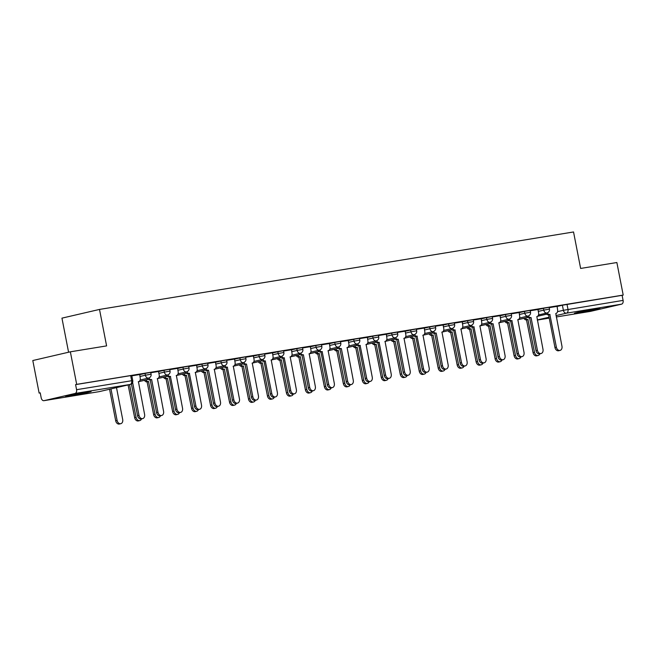 <?xml version="1.0" encoding="UTF-8"?>
<svg xmlns="http://www.w3.org/2000/svg" width="656" height="656" viewBox="0 0 656 656"><rect width="100%" height="100%" fill="white"/><g stroke="black" fill="none" stroke-linecap="round" stroke-linejoin="round"><path stroke-width="0.98" d="M150.732 372.387L145.025 373.42L145.378 375.224L151.085 374.191L150.732 372.387M169.699 369.287L164 370.32L164.344 372.124L170.052 371.091L169.699 369.287M188.674 366.187L182.967 367.221L183.319 369.025L189.026 367.991L188.674 366.187M207.649 363.088L201.941 364.121L202.294 365.925L207.993 364.892L207.649 363.088M226.615 359.988L220.908 361.021L221.261 362.825L226.968 361.792L226.615 359.988M245.59 356.889L239.883 357.922L240.235 359.726L245.934 358.693L245.59 356.889M264.557 353.789L258.858 354.822L259.202 356.626L264.909 355.593L264.557 353.789M283.531 350.689L277.824 351.723L278.177 353.527L283.876 352.493L283.531 350.689M302.498 347.59L296.799 348.623L297.143 350.427L302.851 349.394L302.498 347.59M321.473 344.49L315.766 345.523L316.118 347.327L321.825 346.294L321.473 344.49M340.448 341.391L334.74 342.424L335.085 344.228L340.792 343.195L340.448 341.391M359.414 338.291L353.707 339.324L354.06 341.128L359.767 340.095L359.414 338.291M378.389 335.191L372.682 336.225L373.034 338.029L378.733 336.995L378.389 335.191M397.356 332.092L391.657 333.125L392.001 334.929L397.708 333.896L397.356 332.092M416.33 328.992L410.623 330.025L410.976 331.829L416.675 330.796L416.33 328.992M435.297 325.893L429.598 326.926L429.942 328.73L435.65 327.697L435.297 325.893M454.272 322.793L448.565 323.826L448.917 325.63L454.624 324.597L454.272 322.793M473.238 319.693L467.539 320.727L467.884 322.531L473.591 321.497L473.238 319.693M492.213 316.594L486.506 317.627L486.859 319.431L492.566 318.398L492.213 316.594M511.188 313.494L505.481 314.527L505.833 316.331L511.532 315.298L511.188 313.494M530.155 310.395L524.447 311.428L524.8 313.232L530.507 312.199L530.155 310.395M549.129 307.295L543.422 308.328L543.775 310.132L549.474 309.099L549.129 307.295M578.649 312.83A13.005 0.426 169 0 0 592.425 310.231A13.005 0.426 169 0 0 599.953 308.369A13.005 0.426 169 0 0 595.73 308.869A13.005 0.426 169 0 0 581.962 311.469A13.005 0.426 169 0 0 574.426 313.33A13.005 0.426 169 0 0 578.649 312.83M69.831 395.962A13.005 0.426 169 0 0 83.607 393.362A13.005 0.426 169 0 0 91.143 391.501A13.005 0.426 169 0 0 86.92 392.001A13.005 0.426 169 0 0 73.144 394.6A13.005 0.426 169 0 0 65.608 396.462A13.005 0.426 169 0 0 69.831 395.962M70.356 351.813L106.6 345.892L99.507 309.427L573.541 231.97L580.634 268.443L616.87 262.523L623.2 295.069L76.686 384.359L70.356 351.813L32.8 360.529L39.13 393.083L40.237 392.895M68.577 352.231L61.951 318.144L99.507 309.427M39.13 393.083L40.221 392.829L41.205 397.897A3.337 2.247 -99.3 0 0 43.936 400.677A3.337 2.247 -99.3 0 0 44.034 400.66L75.022 393.469A3.337 2.247 -99.3 0 0 76.572 389.689L132.75 380.554L131.758 375.486L130.675 375.617L131.659 380.685A3.337 2.247 -99.3 0 1 130.109 384.465L75.022 393.469M76.686 384.359L75.588 384.613L76.572 389.689M556.944 306.5L562.397 305.229L563.381 310.296L623.093 300.391A3.337 2.247 80.7 0 1 621.535 304.171L590.548 311.362A3.337 2.247 80.7 0 1 590.449 311.387A3.337 2.247 80.7 0 1 590.351 311.395M623.093 300.391L622.101 295.323L623.2 295.069M537.953 309.493L530.22 310.739M509.294 319.103A3.337 2.46 76.9 0 0 511.893 320.661L518.429 353.346A3.838 2.829 76.9 0 0 522.094 356.618A3.838 2.829 76.9 0 0 524.021 352.428L517.846 319.693A3.337 2.46 76.9 0 0 517.969 319.669A3.337 2.46 76.9 0 0 519.642 316.02L519.15 312.551L511.254 313.839M500.003 315.692L492.279 316.938M471.352 325.302A3.337 2.46 76.9 0 0 473.944 326.86L480.487 359.545A3.838 2.829 76.9 0 0 484.153 362.817A3.838 2.829 76.9 0 0 486.08 358.627L479.905 325.893A3.337 2.46 76.9 0 0 480.02 325.868A3.337 2.46 76.9 0 0 481.701 322.219L481.209 318.75L473.312 320.038M452.386 328.402A3.337 2.46 76.9 0 0 454.977 329.96L461.512 362.645A3.838 2.829 76.9 0 0 465.178 365.917A3.838 2.829 76.9 0 0 467.113 361.727L460.938 328.992A3.337 2.46 76.9 0 0 461.053 328.968A3.337 2.46 76.9 0 0 462.734 325.319L462.234 321.85L454.337 323.137M443.095 324.991L435.371 326.237M414.444 334.601A3.337 2.46 76.9 0 0 417.036 336.159L423.571 368.844A3.838 2.829 76.9 0 0 427.236 372.116A3.838 2.829 76.9 0 0 429.172 367.926L422.989 335.191A3.337 2.46 76.9 0 0 423.112 335.167A3.337 2.46 76.9 0 0 424.785 331.518L424.293 328.049L416.396 329.337M405.154 331.19L397.421 332.436M376.503 340.8A3.337 2.46 76.9 0 0 379.094 342.358L385.63 375.043A3.838 2.829 76.9 0 0 389.295 378.315A3.838 2.829 76.9 0 0 391.222 374.125L385.047 341.391A3.337 2.46 76.9 0 0 385.17 341.366A3.337 2.46 76.9 0 0 386.843 337.717L386.351 334.248L378.455 335.536M357.528 343.9A3.337 2.46 76.9 0 0 360.119 345.458L366.663 378.143A3.838 2.829 76.9 0 0 370.32 381.415A3.838 2.829 76.9 0 0 372.255 377.225L366.081 344.49A3.337 2.46 76.9 0 0 366.196 344.466A3.337 2.46 76.9 0 0 367.877 340.817L367.376 337.348L359.48 338.635M348.238 340.489L340.513 341.735M319.587 350.099A3.337 2.46 76.9 0 0 322.178 351.657L328.722 384.342A3.838 2.829 76.9 0 0 332.379 387.614A3.838 2.829 76.9 0 0 334.314 383.424L328.139 350.689A3.337 2.46 76.9 0 0 328.254 350.665A3.337 2.46 76.9 0 0 329.935 347.016L329.435 343.547L321.538 344.835M310.296 346.688L302.572 347.934M281.645 356.298A3.337 2.46 76.9 0 0 284.237 357.856L290.772 390.541A3.838 2.829 76.9 0 0 294.437 393.813A3.838 2.829 76.9 0 0 296.373 389.623L290.19 356.889A3.337 2.46 76.9 0 0 290.313 356.864A3.337 2.46 76.9 0 0 291.994 353.215L291.494 349.746L283.597 351.034M262.671 359.398A3.337 2.46 76.9 0 0 265.262 360.956L271.805 393.641A3.838 2.829 76.9 0 0 275.471 396.913A3.838 2.829 76.9 0 0 277.398 392.723L271.223 359.988A3.337 2.46 76.9 0 0 271.338 359.964A3.337 2.46 76.9 0 0 273.019 356.315L272.519 352.846L264.622 354.133M253.38 355.987L245.656 357.233M224.729 365.597A3.337 2.46 76.9 0 0 227.32 367.155L233.864 399.84A3.838 2.829 76.9 0 0 237.529 403.112A3.838 2.829 76.9 0 0 239.456 398.922L233.282 366.187A3.337 2.46 76.9 0 0 233.397 366.163A3.337 2.46 76.9 0 0 235.078 362.514L234.577 359.045L226.681 360.333M215.439 362.186L207.714 363.432M186.788 371.796A3.337 2.46 76.9 0 0 189.379 373.354L195.923 406.039A3.838 2.829 76.9 0 0 199.58 409.311A3.838 2.829 76.9 0 0 201.515 405.121L195.34 372.387A3.337 2.46 76.9 0 0 195.455 372.362A3.337 2.46 76.9 0 0 197.136 368.713L196.636 365.244L188.739 366.532M167.813 374.896A3.337 2.46 76.9 0 0 170.404 376.454L176.948 409.139A3.838 2.829 76.9 0 0 180.613 412.411A3.838 2.829 76.9 0 0 182.54 408.221L176.366 375.486A3.337 2.46 76.9 0 0 176.48 375.462A3.337 2.46 76.9 0 0 178.161 371.813L177.669 368.344L169.773 369.631M158.522 371.485L150.798 372.731M132.651 382.628L139.006 415.338A3.838 2.829 76.9 0 0 142.672 418.61A3.838 2.829 76.9 0 0 144.599 414.42L138.424 381.685A3.337 2.46 76.9 0 0 138.539 381.661A3.337 2.46 76.9 0 0 140.22 378.012L139.72 374.543L131.831 375.831M139.572 374.691L145.025 373.42M158.547 371.591L164 370.32M177.514 368.492L182.967 367.221M196.488 365.392L201.941 364.121M215.455 362.292L220.908 361.021M234.43 359.193L239.883 357.922M253.405 356.093L258.858 354.822M272.371 352.994L277.824 351.723M291.346 349.894L296.799 348.623M310.313 346.794L315.766 345.523M329.287 343.695L334.74 342.424M348.254 340.595L353.707 339.324M367.229 337.496L372.682 336.225M386.195 334.396L391.657 333.125M405.17 331.296L410.623 330.025M424.145 328.197L429.598 326.926M443.112 325.097L448.565 323.826M462.086 321.998L467.539 320.727M481.053 318.898L486.506 317.627M500.028 315.798L505.481 314.527M518.994 312.699L524.447 311.428M537.969 309.599L543.422 308.328M547.243 312.904A3.337 2.46 76.9 0 0 549.835 314.462L556.37 347.147A3.838 2.829 76.9 0 0 560.035 350.419A3.838 2.829 76.9 0 0 561.962 346.229L555.788 313.494A3.337 2.46 76.9 0 0 555.911 313.47A3.337 2.46 76.9 0 0 557.584 309.821L557.092 306.352L549.195 307.639M75.588 384.613L130.675 375.617M622.101 295.323L562.397 305.229M550.015 314.437L548.408 314.798A3.337 2.46 -103.1 0 1 545.825 313.24M560.035 350.419L558.617 350.755A3.838 2.829 -103.1 0 1 554.951 347.475L548.588 314.765M525.349 317.996A3.337 2.46 76.9 0 0 527.932 319.546L534.476 352.231A3.838 2.829 76.9 0 0 538.133 355.503A3.838 2.829 76.9 0 0 539.904 353.789M538.133 355.503L536.715 355.839A3.838 2.829 -103.1 0 1 533.049 352.559L526.506 319.882A3.337 2.46 -103.1 0 1 523.923 318.324M526.694 319.849L528.113 319.521M528.269 316.003A3.337 2.46 76.9 0 0 530.86 317.561L529.433 317.898A3.337 2.46 -103.1 0 1 526.85 316.34M531.04 317.537L537.403 350.247A3.838 2.829 76.9 0 0 541.069 353.518L539.642 353.855A3.838 2.829 -103.1 0 1 535.977 350.575L529.622 317.865M541.069 353.518A3.838 2.829 76.9 0 0 542.996 349.328L536.821 316.594A3.337 2.46 76.9 0 0 536.936 316.569A3.337 2.46 76.9 0 0 538.617 312.92L537.945 309.476M512.074 320.636L510.466 320.997A3.337 2.46 -103.1 0 1 507.883 319.439M522.094 356.618L520.667 356.954A3.838 2.829 -103.1 0 1 517.01 353.674L510.647 320.964M506.375 321.096A3.337 2.46 76.9 0 0 508.958 322.645L515.501 355.331A3.838 2.829 76.9 0 0 519.167 358.602A3.838 2.829 76.9 0 0 520.93 356.889M519.167 358.602L517.74 358.939A3.838 2.829 -103.1 0 1 514.083 355.659L507.539 322.982A3.337 2.46 -103.1 0 1 504.956 321.424M507.719 322.949L509.146 322.621M487.408 324.195A3.337 2.46 76.9 0 0 489.991 325.745L496.535 358.43A3.838 2.829 76.9 0 0 500.192 361.702A3.838 2.829 76.9 0 0 501.955 359.988M500.192 361.702L498.773 362.038A3.838 2.829 -103.1 0 1 495.108 358.758L488.564 326.081A3.337 2.46 -103.1 0 1 485.981 324.523M488.753 326.048L490.171 325.72M490.327 322.203A3.337 2.46 76.9 0 0 492.918 323.761L491.492 324.097A3.337 2.46 -103.1 0 1 488.909 322.539M493.099 323.736L499.462 356.446A3.838 2.829 76.9 0 0 503.119 359.718L501.701 360.054A3.838 2.829 -103.1 0 1 498.035 356.774L491.68 324.064M503.119 359.718A3.838 2.829 76.9 0 0 505.054 355.527L498.88 322.793A3.337 2.46 76.9 0 0 498.995 322.768A3.337 2.46 76.9 0 0 500.676 319.119L500.003 315.675M474.132 326.836L472.525 327.196A3.337 2.46 -103.1 0 1 469.942 325.638M484.153 362.817L482.726 363.153A3.838 2.829 -103.1 0 1 479.06 359.873L472.705 327.164M455.157 329.935L453.55 330.296A3.337 2.46 -103.1 0 1 450.967 328.738M465.178 365.917L463.759 366.253A3.838 2.829 -103.1 0 1 460.094 362.973L453.731 330.263M468.433 327.295A3.337 2.46 76.9 0 0 471.016 328.845L477.56 361.53A3.838 2.829 76.9 0 0 481.225 364.802A3.838 2.829 76.9 0 0 482.988 363.088M481.225 364.802L479.798 365.138A3.838 2.829 -103.1 0 1 476.133 361.858L469.598 329.181A3.337 2.46 -103.1 0 1 467.015 327.623M469.778 329.148L471.205 328.82M449.467 330.394A3.337 2.46 76.9 0 0 452.05 331.944L458.585 364.629A3.838 2.829 76.9 0 0 462.25 367.901A3.838 2.829 76.9 0 0 464.013 366.187M462.25 367.901L460.832 368.237A3.838 2.829 -103.1 0 1 457.166 364.957L450.623 332.28A3.337 2.46 -103.1 0 1 448.04 330.722M450.803 332.248L452.23 331.92M430.492 333.494A3.337 2.46 76.9 0 0 433.075 335.044L439.618 367.729A3.838 2.829 76.9 0 0 443.284 371.001A3.838 2.829 76.9 0 0 445.047 369.287M443.284 371.001L441.857 371.337A3.838 2.829 -103.1 0 1 438.192 368.057L431.656 335.38A3.337 2.46 -103.1 0 1 429.065 333.822M431.837 335.347L433.255 335.019M433.411 331.501A3.337 2.46 76.9 0 0 436.002 333.059L434.584 333.396A3.337 2.46 -103.1 0 1 431.992 331.838M436.191 333.035L442.546 365.745A3.838 2.829 76.9 0 0 446.211 369.016L444.784 369.353A3.838 2.829 -103.1 0 1 441.119 366.073L434.764 333.363M446.211 369.016A3.838 2.829 76.9 0 0 448.138 364.826L441.964 332.092A3.337 2.46 76.9 0 0 442.078 332.067A3.337 2.46 76.9 0 0 443.759 328.418L443.087 324.974M411.517 336.594A3.337 2.46 76.9 0 0 414.108 338.143L420.644 370.829A3.838 2.829 76.9 0 0 424.309 374.1A3.838 2.829 76.9 0 0 426.072 372.387M424.309 374.1L422.89 374.437A3.838 2.829 -103.1 0 1 419.225 371.157L412.681 338.48A3.337 2.46 -103.1 0 1 410.098 336.922M412.862 338.447L414.289 338.119M417.216 336.134L415.609 336.495A3.337 2.46 -103.1 0 1 413.026 334.937M427.236 372.116L425.818 372.452A3.838 2.829 -103.1 0 1 422.152 369.172L415.789 336.462M392.55 339.693A3.337 2.46 76.9 0 0 395.133 341.243L401.677 373.928A3.838 2.829 76.9 0 0 405.342 377.2A3.838 2.829 76.9 0 0 407.105 375.486M405.342 377.2L403.916 377.536A3.838 2.829 -103.1 0 1 400.25 374.256L393.715 341.579A3.337 2.46 -103.1 0 1 391.124 340.021M393.895 341.546L395.314 341.218M395.47 337.701A3.337 2.46 76.9 0 0 398.061 339.259L396.642 339.595A3.337 2.46 -103.1 0 1 394.051 338.037M398.241 339.234L404.604 371.944A3.838 2.829 76.9 0 0 408.27 375.216L406.843 375.552A3.838 2.829 -103.1 0 1 403.178 372.272L396.823 339.562M408.27 375.216A3.838 2.829 76.9 0 0 410.197 371.025L404.022 338.291A3.337 2.46 76.9 0 0 404.137 338.266A3.337 2.46 76.9 0 0 405.818 334.617L405.146 331.173M373.576 342.793A3.337 2.46 76.9 0 0 376.167 344.343L382.702 377.028A3.838 2.829 76.9 0 0 386.368 380.3A3.838 2.829 76.9 0 0 388.131 378.586M386.368 380.3L384.941 380.636A3.838 2.829 -103.1 0 1 381.284 377.356L374.74 344.679A3.337 2.46 -103.1 0 1 372.157 343.121M374.92 344.646L376.347 344.318M379.275 342.334L377.667 342.694A3.337 2.46 -103.1 0 1 375.084 341.136M389.295 378.315L387.868 378.651A3.838 2.829 -103.1 0 1 384.211 375.371L377.848 342.662M354.609 345.892A3.337 2.46 76.9 0 0 357.192 347.442L363.736 380.127A3.838 2.829 76.9 0 0 367.393 383.399A3.838 2.829 76.9 0 0 369.156 381.685M367.393 383.399L365.974 383.735A3.838 2.829 -103.1 0 1 362.309 380.455L355.765 347.778A3.337 2.46 -103.1 0 1 353.182 346.22M355.954 347.746L357.372 347.418M360.3 345.433L358.693 345.794A3.337 2.46 -103.1 0 1 356.11 344.236M370.32 381.415L368.902 381.751A3.838 2.829 -103.1 0 1 365.236 378.471L358.881 345.761M335.634 348.992A3.337 2.46 76.9 0 0 338.217 350.542L344.761 383.227A3.838 2.829 76.9 0 0 348.426 386.499A3.838 2.829 76.9 0 0 350.189 384.785M348.426 386.499L346.999 386.835A3.838 2.829 -103.1 0 1 343.334 383.555L336.799 350.878A3.337 2.46 -103.1 0 1 334.216 349.32M336.979 350.845L338.406 350.517M338.553 346.999A3.337 2.46 76.9 0 0 341.145 348.557L339.726 348.894A3.337 2.46 -103.1 0 1 337.143 347.336M341.333 348.533L347.688 381.243A3.838 2.829 76.9 0 0 351.354 384.514L349.927 384.851A3.838 2.829 -103.1 0 1 346.261 381.571L339.906 348.861M351.354 384.514A3.838 2.829 76.9 0 0 353.281 380.324L347.106 347.59A3.337 2.46 76.9 0 0 347.229 347.565A3.337 2.46 76.9 0 0 348.902 343.916L348.238 340.472M316.668 352.092A3.337 2.46 76.9 0 0 319.251 353.641L325.786 386.327A3.838 2.829 76.9 0 0 329.451 389.598A3.838 2.829 76.9 0 0 331.214 387.885M329.451 389.598L328.033 389.935A3.838 2.829 -103.1 0 1 324.367 386.655L317.824 353.978A3.337 2.46 -103.1 0 1 315.241 352.42M318.012 353.945L319.431 353.617M322.358 351.632L320.751 351.993A3.337 2.46 -103.1 0 1 318.168 350.435M332.379 387.614L330.96 387.95A3.838 2.829 -103.1 0 1 327.295 384.67L320.94 351.96M297.693 355.191A3.337 2.46 76.9 0 0 300.276 356.741L306.819 389.426A3.838 2.829 76.9 0 0 310.485 392.698A3.838 2.829 76.9 0 0 312.248 390.984M310.485 392.698L309.058 393.034A3.838 2.829 -103.1 0 1 305.393 389.754L298.857 357.077A3.337 2.46 -103.1 0 1 296.266 355.519M299.038 357.044L300.464 356.716M300.612 353.199A3.337 2.46 76.9 0 0 303.203 354.757L301.785 355.093A3.337 2.46 -103.1 0 1 299.193 353.535M303.392 354.732L309.747 387.442A3.838 2.829 76.9 0 0 313.412 390.714L311.985 391.05A3.838 2.829 -103.1 0 1 308.32 387.77L301.965 355.06M313.412 390.714A3.838 2.829 76.9 0 0 315.339 386.523L309.165 353.789A3.337 2.46 76.9 0 0 309.279 353.764A3.337 2.46 76.9 0 0 310.96 350.115L310.296 346.671M278.718 358.291A3.337 2.46 76.9 0 0 281.309 359.841L287.845 392.526A3.838 2.829 76.9 0 0 291.51 395.798A3.838 2.829 76.9 0 0 293.273 394.084M291.51 395.798L290.091 396.134A3.838 2.829 -103.1 0 1 286.426 392.854L279.882 360.177A3.337 2.46 -103.1 0 1 277.299 358.619M280.063 360.144L281.49 359.816M284.417 357.832L282.81 358.192A3.337 2.46 -103.1 0 1 280.227 356.634M294.437 393.813L293.019 394.149A3.838 2.829 -103.1 0 1 289.353 390.869L282.99 358.16M259.751 361.39A3.337 2.46 76.9 0 0 262.334 362.94L268.878 395.625A3.838 2.829 76.9 0 0 272.543 398.897A3.838 2.829 76.9 0 0 274.306 397.183M272.543 398.897L271.117 399.233A3.838 2.829 -103.1 0 1 267.451 395.953L260.916 363.276A3.337 2.46 -103.1 0 1 258.325 361.718M261.096 363.244L262.515 362.916M265.442 360.931L263.843 361.292A3.337 2.46 -103.1 0 1 261.252 359.734M275.471 396.913L274.044 397.249A3.838 2.829 -103.1 0 1 270.379 393.969L264.024 361.259M240.777 364.49A3.337 2.46 76.9 0 0 243.368 366.04L249.903 398.725A3.838 2.829 76.9 0 0 253.569 401.997A3.838 2.829 76.9 0 0 255.332 400.283M253.569 401.997L252.142 402.333A3.838 2.829 -103.1 0 1 248.485 399.053L241.941 366.376A3.337 2.46 -103.1 0 1 239.358 364.818M242.121 366.343L243.548 366.015M243.704 362.497A3.337 2.46 76.9 0 0 246.295 364.055L244.868 364.392A3.337 2.46 -103.1 0 1 242.285 362.834M246.476 364.031L252.831 396.741A3.838 2.829 76.9 0 0 256.496 400.012L255.077 400.349A3.838 2.829 -103.1 0 1 251.412 397.069L245.049 364.359M256.496 400.012A3.838 2.829 76.9 0 0 258.423 395.822L252.248 363.088A3.337 2.46 76.9 0 0 252.371 363.063A3.337 2.46 76.9 0 0 254.044 359.414L253.38 355.97M221.81 367.59A3.337 2.46 76.9 0 0 224.393 369.139L230.937 401.825A3.838 2.829 76.9 0 0 234.594 405.096A3.838 2.829 76.9 0 0 236.365 403.383M234.594 405.096L233.175 405.433A3.838 2.829 -103.1 0 1 229.51 402.153L222.966 369.476A3.337 2.46 -103.1 0 1 220.383 367.918M223.155 369.443L224.573 369.115M227.501 367.13L225.894 367.491A3.337 2.46 -103.1 0 1 223.311 365.933M237.529 403.112L236.103 403.448A3.838 2.829 -103.1 0 1 232.437 400.168L226.082 367.458M202.835 370.689A3.337 2.46 76.9 0 0 205.418 372.239L211.962 404.924A3.838 2.829 76.9 0 0 215.627 408.196A3.838 2.829 76.9 0 0 217.39 406.482M215.627 408.196L214.2 408.532A3.838 2.829 -103.1 0 1 210.543 405.252L204 372.575A3.337 2.46 -103.1 0 1 201.417 371.017M204.18 372.542L205.607 372.214M205.754 368.697A3.337 2.46 76.9 0 0 208.354 370.255L206.927 370.591A3.337 2.46 -103.1 0 1 204.344 369.033M208.534 370.23L214.889 402.94A3.838 2.829 76.9 0 0 218.555 406.212L217.128 406.548A3.838 2.829 -103.1 0 1 213.471 403.268L207.107 370.558M218.555 406.212A3.838 2.829 76.9 0 0 220.482 402.021L214.307 369.287A3.337 2.46 76.9 0 0 214.43 369.262A3.337 2.46 76.9 0 0 216.103 365.613L215.439 362.169M183.869 373.789A3.337 2.46 76.9 0 0 186.452 375.339L192.995 408.024A3.838 2.829 76.9 0 0 196.652 411.296A3.838 2.829 76.9 0 0 198.415 409.582M196.652 411.296L195.234 411.632A3.838 2.829 -103.1 0 1 191.568 408.352L185.025 375.675A3.337 2.46 -103.1 0 1 182.442 374.117M185.213 375.642L186.632 375.314M189.559 373.33L187.952 373.69A3.337 2.46 -103.1 0 1 185.369 372.132M199.58 409.311L198.161 409.647A3.838 2.829 -103.1 0 1 194.496 406.367L188.141 373.658M164.894 376.888A3.337 2.46 76.9 0 0 167.477 378.438L174.02 411.123A3.838 2.829 76.9 0 0 177.686 414.395A3.838 2.829 76.9 0 0 179.449 412.681M177.686 414.395L176.259 414.731A3.838 2.829 -103.1 0 1 172.594 411.451L166.058 378.774A3.337 2.46 -103.1 0 1 163.475 377.216M166.239 378.742L167.665 378.414M170.593 376.429L168.986 376.79A3.337 2.46 -103.1 0 1 166.403 375.232M180.613 412.411L179.186 412.747A3.838 2.829 -103.1 0 1 175.521 409.467L169.166 376.757M145.927 379.988A3.337 2.46 76.9 0 0 148.51 381.538L155.046 414.223A3.838 2.829 76.9 0 0 158.711 417.495A3.838 2.829 76.9 0 0 160.474 415.781M158.711 417.495L157.292 417.831A3.838 2.829 -103.1 0 1 153.627 414.551L147.083 381.874A3.337 2.46 -103.1 0 1 144.5 380.316M147.264 381.841L148.691 381.513M148.846 377.995A3.337 2.46 76.9 0 0 151.438 379.553L150.011 379.89A3.337 2.46 -103.1 0 1 147.428 378.332M151.618 379.529L157.973 412.239A3.838 2.829 76.9 0 0 161.638 415.51L160.22 415.847A3.838 2.829 -103.1 0 1 156.554 412.567L150.191 379.857M161.638 415.51A3.838 2.829 76.9 0 0 163.574 411.32L157.399 378.586A3.337 2.46 76.9 0 0 157.514 378.561A3.337 2.46 76.9 0 0 159.195 374.912L158.522 371.468M129.273 384.662A3.337 2.46 76.9 0 0 129.535 384.637L136.079 417.323A3.838 2.829 76.9 0 0 139.744 420.594A3.838 2.829 76.9 0 0 141.507 418.881M139.744 420.594L138.318 420.931A3.838 2.829 -103.1 0 1 134.652 417.651L128.117 384.974A3.337 2.46 -103.1 0 1 127.846 384.99M128.297 384.941L129.716 384.613M142.672 418.61L141.245 418.946A3.838 2.829 -103.1 0 1 137.58 415.666L131.405 383.908M110.979 388.91L117.104 420.422A3.838 2.829 76.9 0 0 120.77 423.694A3.838 2.829 76.9 0 0 122.697 419.504L116.506 387.63M120.77 423.694L119.351 424.03A3.838 2.829 -103.1 0 1 115.686 420.75L109.56 389.238M44.034 400.66L99.122 391.657L130.109 384.465A3.337 2.46 76.9 0 0 130.224 384.441A3.337 3.337 0 0 0 132.75 380.554M537.559 316.29L546.587 314.199M557.543 311.657L563.381 310.296A3.337 2.46 -103.1 0 0 566.448 313.174L556.009 315.593M549.064 317.209L537.28 319.939M537.305 320.062L549.244 318.111L537.305 320.071M590.449 311.387L556.28 316.971L590.548 311.362M621.535 304.171L566.448 313.174A3.337 2.247 -99.3 0 0 567.998 309.394L567.014 304.327M139.925 376.487L145.378 375.224A3.337 2.46 76.9 0 0 148.445 378.094A3.337 2.46 -103.1 0 0 148.559 378.069A3.337 3.337 0 0 0 151.085 374.191M158.891 373.387L164.344 372.124A3.337 2.46 76.9 0 0 167.419 374.994A3.337 2.46 -103.1 0 0 167.534 374.97A3.337 3.337 0 0 0 170.052 371.091M177.866 370.287L183.319 369.025A3.337 2.46 76.9 0 0 186.386 371.895A3.337 2.46 -103.1 0 0 186.509 371.87A3.337 3.337 0 0 0 189.026 367.991M196.841 367.188L202.294 365.925A3.337 2.46 76.9 0 0 205.361 368.795A3.337 2.46 -103.1 0 0 205.476 368.77A3.337 3.337 0 0 0 207.993 364.892M215.808 364.088L221.261 362.825A3.337 2.46 76.9 0 0 224.327 365.695A3.337 2.46 -103.1 0 0 224.45 365.671A3.337 3.337 0 0 0 226.968 361.792M234.782 360.989L240.235 359.726A3.337 2.46 76.9 0 0 243.302 362.596A3.337 2.46 -103.1 0 0 243.417 362.571A3.337 3.337 0 0 0 245.934 358.693M253.749 357.889L259.202 356.626A3.337 2.46 76.9 0 0 262.269 359.496A3.337 2.46 -103.1 0 0 262.392 359.472A3.337 3.337 0 0 0 264.909 355.593M272.724 354.789L278.177 353.527A3.337 2.46 76.9 0 0 281.244 356.397A3.337 2.46 -103.1 0 0 281.358 356.372A3.337 3.337 0 0 0 283.876 352.493M291.69 351.69L297.143 350.427A3.337 2.46 76.9 0 0 300.21 353.297A3.337 2.46 -103.1 0 0 300.333 353.272A3.337 3.337 0 0 0 302.851 349.394M310.665 348.59L316.118 347.327A3.337 2.46 76.9 0 0 319.185 350.197A3.337 2.46 -103.1 0 0 319.3 350.173A3.337 3.337 0 0 0 321.825 346.294M329.632 345.491L335.085 344.228A3.337 2.46 76.9 0 0 338.16 347.098A3.337 2.46 -103.1 0 0 338.275 347.073A3.337 3.337 0 0 0 340.792 343.195M348.607 342.391L354.06 341.128A3.337 2.46 76.9 0 0 357.126 343.998A3.337 2.46 -103.1 0 0 357.249 343.974A3.337 3.337 0 0 0 359.767 340.095M367.581 339.291L373.034 338.029A3.337 2.46 76.9 0 0 376.101 340.899A3.337 2.46 -103.1 0 0 376.216 340.874A3.337 3.337 0 0 0 378.733 336.995M386.548 336.192L392.001 334.929A3.337 2.46 76.9 0 0 395.068 337.799A3.337 2.46 -103.1 0 0 395.191 337.774A3.337 3.337 0 0 0 397.708 333.896M405.523 333.092L410.976 331.829A3.337 2.46 76.9 0 0 414.043 334.699A3.337 2.46 -103.1 0 0 414.157 334.675A3.337 3.337 0 0 0 416.675 330.796M424.489 329.993L429.942 328.73A3.337 2.46 76.9 0 0 433.009 331.6A3.337 2.46 -103.1 0 0 433.132 331.575A3.337 3.337 0 0 0 435.65 327.697M443.464 326.893L448.917 325.63A3.337 2.46 76.9 0 0 451.984 328.5A3.337 2.46 -103.1 0 0 452.099 328.476A3.337 3.337 0 0 0 454.624 324.597M462.431 323.793L467.884 322.531A3.337 2.46 76.9 0 0 470.959 325.401A3.337 2.46 -103.1 0 0 471.074 325.376A3.337 3.337 0 0 0 473.591 321.497M481.406 320.694L486.859 319.431A3.337 2.46 76.9 0 0 489.925 322.301A3.337 2.46 -103.1 0 0 490.048 322.276A3.337 3.337 0 0 0 492.566 318.398M500.38 317.594L505.833 316.331A3.337 2.46 76.9 0 0 508.9 319.201A3.337 2.46 -103.1 0 0 509.015 319.177A3.337 3.337 0 0 0 511.532 315.298M519.347 314.495L524.8 313.232A3.337 2.46 76.9 0 0 527.867 316.102A3.337 2.46 -103.1 0 0 527.99 316.077A3.337 3.337 0 0 0 530.507 312.199M538.322 311.395L543.775 310.132A3.337 2.46 76.9 0 0 546.842 313.002A3.337 2.46 -103.1 0 0 546.956 312.978A3.337 3.337 0 0 0 549.474 309.099M43.936 400.677L99.023 391.673A3.337 3.337 0 0 0 99.236 391.632A3.337 2.46 76.9 0 1 99.122 391.657A3.337 2.247 80.7 0 1 99.023 391.673A3.337 2.247 80.7 0 1 98.925 391.689M130.224 384.441L99.236 391.632A3.337 2.46 76.9 0 0 99.359 391.599M549.835 314.462L548.408 314.798M556.37 347.147L554.951 347.475M526.506 319.882L527.932 319.546M533.049 352.559L534.476 352.231M530.86 317.561L529.433 317.898M537.403 350.247L535.977 350.575M511.893 320.661L510.466 320.997M518.429 353.346L517.01 353.674M507.539 322.982L508.958 322.645M514.083 355.659L515.501 355.331M488.564 326.081L489.991 325.745M495.108 358.758L496.535 358.43M492.918 323.761L491.492 324.097M499.462 356.446L498.035 356.774M473.944 326.86L472.525 327.196M480.487 359.545L479.06 359.873M454.977 329.96L453.55 330.296M461.512 362.645L460.094 362.973M469.598 329.181L471.016 328.845M476.133 361.858L477.56 361.53M450.623 332.28L452.05 331.944M457.166 364.957L458.585 364.629M431.656 335.38L433.075 335.044M438.192 368.057L439.618 367.729M436.002 333.059L434.584 333.396M442.546 365.745L441.119 366.073M412.681 338.48L414.108 338.143M419.225 371.157L420.644 370.829M417.036 336.159L415.609 336.495M423.571 368.844L422.152 369.172M393.715 341.579L395.133 341.243M400.25 374.256L401.677 373.928M398.061 339.259L396.642 339.595M404.604 371.944L403.178 372.272M374.74 344.679L376.167 344.343M381.284 377.356L382.702 377.028M379.094 342.358L377.667 342.694M385.63 375.043L384.211 375.371M355.765 347.778L357.192 347.442M362.309 380.455L363.736 380.127M360.119 345.458L358.693 345.794M366.663 378.143L365.236 378.471M336.799 350.878L338.217 350.542M343.334 383.555L344.761 383.227M341.145 348.557L339.726 348.894M347.688 381.243L346.261 381.571M317.824 353.978L319.251 353.641M324.367 386.655L325.786 386.327M322.178 351.657L320.751 351.993M328.722 384.342L327.295 384.67M298.857 357.077L300.276 356.741M305.393 389.754L306.819 389.426M303.203 354.757L301.785 355.093M309.747 387.442L308.32 387.77M279.882 360.177L281.309 359.841M286.426 392.854L287.845 392.526M284.237 357.856L282.81 358.192M290.772 390.541L289.353 390.869M260.916 363.276L262.334 362.94M267.451 395.953L268.878 395.625M265.262 360.956L263.843 361.292M271.805 393.641L270.379 393.969M241.941 366.376L243.368 366.04M248.485 399.053L249.903 398.725M246.295 364.055L244.868 364.392M252.831 396.741L251.412 397.069M222.966 369.476L224.393 369.139M229.51 402.153L230.937 401.825M227.32 367.155L225.894 367.491M233.864 399.84L232.437 400.168M204 372.575L205.418 372.239M210.543 405.252L211.962 404.924M208.354 370.255L206.927 370.591M214.889 402.94L213.471 403.268M185.025 375.675L186.452 375.339M191.568 408.352L192.995 408.024M189.379 373.354L187.952 373.69M195.923 406.039L194.496 406.367M166.058 378.774L167.477 378.438M172.594 411.451L174.02 411.123M170.404 376.454L168.986 376.79M176.948 409.139L175.521 409.467M147.083 381.874L148.51 381.538M153.627 414.551L155.046 414.223M151.438 379.553L150.011 379.89M157.973 412.239L156.554 412.567M128.117 384.974L129.535 384.637M134.652 417.651L136.079 417.323M139.006 415.338L137.58 415.666M115.686 420.75L117.104 420.422M546.956 312.978L538.519 314.937M527.785 317.43L517.674 319.775M527.99 316.077L519.552 318.037M508.81 320.53L498.708 322.875M509.015 319.177L500.577 321.137M489.843 323.629L479.733 325.975M490.048 322.276L481.602 324.236M470.869 326.729L460.766 329.074M471.074 325.376L462.636 327.336M451.902 329.829L441.791 332.174M452.099 328.476L443.661 330.435M432.927 332.928L422.817 335.273M433.132 331.575L424.694 333.535M413.952 336.028L403.85 338.373M414.157 334.675L405.72 336.635M394.986 339.127L384.875 341.473M395.191 337.774L386.753 339.734M376.011 342.227L365.909 344.572M376.216 340.874L367.778 342.834M357.044 345.327L346.934 347.672M357.249 343.974L348.803 345.933M338.07 348.426L327.967 350.771M338.275 347.073L329.837 349.033M319.103 351.526L308.992 353.871M319.3 350.173L310.862 352.133M300.128 354.625L290.026 356.971M300.333 353.272L291.895 355.232M281.162 357.725L271.051 360.07M281.358 356.372L272.921 358.332M262.187 360.825L252.076 363.17M262.392 359.472L253.954 361.431M243.212 363.924L233.11 366.269M243.417 362.571L234.979 364.531M224.245 367.024L214.135 369.369M224.45 365.671L216.013 367.631M205.271 370.123L195.168 372.469M205.476 368.77L197.038 370.73M186.304 373.223L176.193 375.568M186.509 371.87L178.063 373.83M167.329 376.323L157.227 378.668M167.534 374.97L159.096 376.929M148.363 379.422L138.252 381.767M148.559 378.069L140.122 380.029"/></g></svg>

